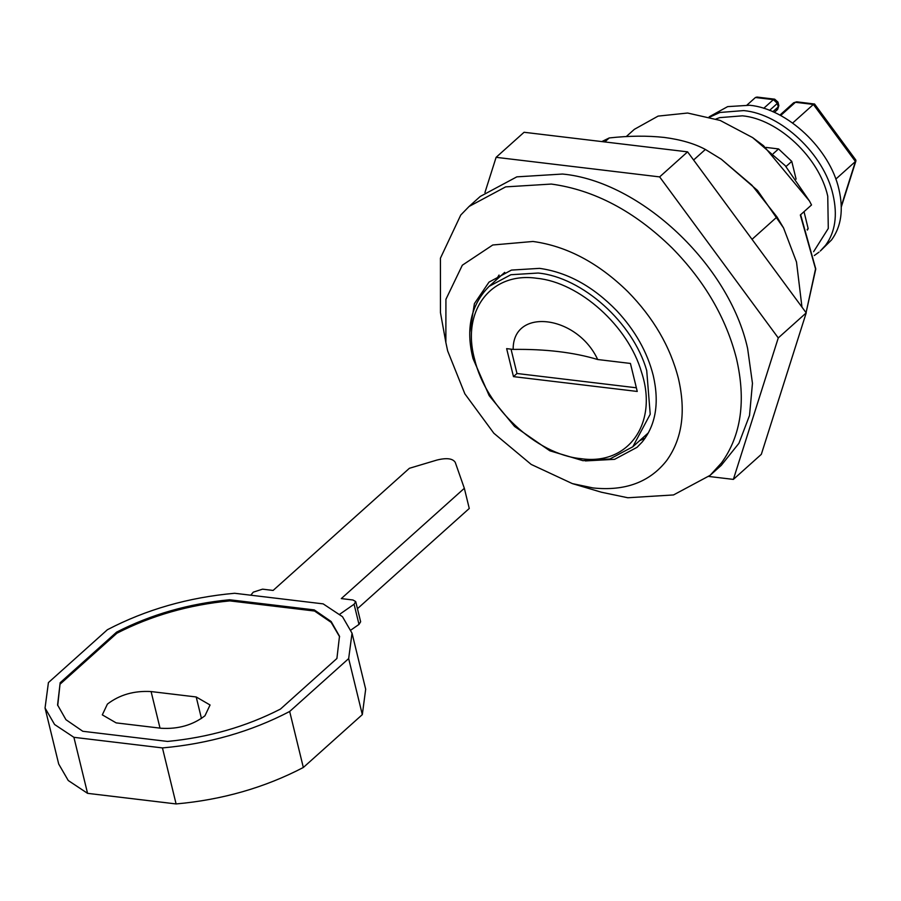 <?xml version="1.0" encoding="UTF-8"?>
<svg xmlns="http://www.w3.org/2000/svg" width="901" height="901" viewBox="0 0 901 901"><rect width="100%" height="100%" fill="white"/><g stroke="black" fill="none" stroke-linecap="round" stroke-linejoin="round"><path stroke-width="1.35" d="M708.839 476.46L733.369 479.4L778.261 337.931L659.633 176.9L496.113 157.326L484.941 192.532M733.369 479.4L761.322 454.341L806.215 312.884L687.587 151.852L524.067 132.278L496.113 157.326M687.587 151.852L659.633 176.9M806.215 312.884L778.261 337.931M709.898 117.04L719.922 112.467L743.753 110.586C781.336 114.067 824.122 154.386 832.997 194.684C837.716 215.159 835.261 232.019 825.609 245.252L820.293 251.03L831.555 239.936C841.196 226.692 843.663 209.832 838.932 189.356C830.058 149.07 787.271 108.751 749.688 105.259L727.659 106.622L709.166 116.826M513.165 349.408C512.68 307.173 576.989 314.877 597.69 359.522C573.768 352.336 545.589 348.969 513.165 349.408L506.644 348.631L513.48 376.629L637.255 391.451L630.43 363.441L597.69 359.522M511.036 349.149L516.971 373.498L636.365 387.79M516.971 373.498L513.48 376.629M763.721 108.323L773.396 99.651L755.432 97.499L757.009 97.06L774.68 99.178L773.396 99.651L777.36 103.39L769.567 110.384M814.369 103.93L813.389 104.437L795.425 102.286L796.698 101.813L814.583 104.032L855.826 160.018L855.432 161.516L835.813 179.108M841.264 206.16L855.432 161.516L813.389 104.437L792.621 123.054M755.432 97.499L747.075 105M804.03 211.69L808.152 228.595L807.364 230.082M808.152 228.595L807.138 229.496M766.087 147.426L778.543 148.924L791.765 161.38L786.01 166.527M791.765 161.38L796.09 179.13M778.543 148.924L773.295 153.62M339.812 614.189L354.082 604.244L355.726 601.598L352.955 599.987L341.299 598.591L464.342 488.297L455.242 462.359C452.719 458.429 446.614 457.663 436.94 460.051L409.381 468.295L273.116 590.437L262.495 589.164L253.26 592.171L250.782 595.201M357.46 608.682L469.263 508.468L464.342 488.297M355.726 601.598L360.648 621.758L359.003 624.404L354.082 604.244M351.052 629.945L359.003 624.404M60.446 683.836L116.893 633.234C151.345 615.597 188.985 604.808 229.823 600.888L314.55 611.024L314.28 609.909L331.129 621.499L339.497 636.23L336.906 658.485L280.459 709.076C246.007 726.724 208.368 737.502 167.53 741.433L82.802 731.285L65.953 719.696L57.574 704.965L60.176 682.71L57.72 705.517M116.893 633.234L116.623 632.119L60.176 682.71M229.823 600.888L229.541 599.762C188.714 603.693 151.064 614.471 116.623 632.119M314.28 609.909L229.541 599.762M314.55 611.024L331.174 622.388L339.632 636.804M161.268 728.278C178.229 729.258 192.791 725.091 204.966 715.766L210.057 704.987L196.204 696.969L151.098 691.563C134.136 690.583 119.574 694.761 107.41 704.086L102.309 714.865L116.161 722.884L161.268 728.278M289.671 711.475C251.007 731.646 208.593 743.787 162.45 747.92L176.1 803.94C222.243 799.806 264.657 787.654 303.333 767.483L289.671 711.475L348.664 658.597L352.032 633.178L365.682 689.197L362.315 714.617L348.664 658.597M176.1 803.94L87.566 793.342L73.905 737.322L162.45 747.92M73.905 737.322L54.589 724.505L45.05 708.017L48.417 682.598L107.399 629.72C146.075 609.549 188.489 597.408 234.632 593.275L323.166 603.873L342.481 616.689L352.032 633.178M87.566 793.342L68.251 780.514L58.7 764.025L45.05 708.017M303.333 767.483L362.315 714.617M499.053 275.042L495.764 280.391M639.507 440.769L645.184 438.089M585.38 460.918L614.595 459.33L637.063 447.301L642.165 442.031C655.815 425.035 659.509 402.86 653.248 375.503C647.301 352.054 635.137 330.464 616.746 310.732C593.072 286.372 567.337 272.248 539.541 268.363L511.464 270.086L489.006 282.114L474.422 303.603L469.838 331.985M805.629 314.708L815.54 268.892L800.336 214.99L811.519 204.966L809.47 201.024L763.552 145.748L752.617 137.594L720.147 120.43L687.621 113.03L658.102 116.105L634.349 129.339L626.251 136.592M593.072 487.948C625.215 491.282 649.745 482.148 666.672 460.557C682.158 439.001 686.078 411.656 678.419 378.521C670.299 346.682 653.428 317.715 627.806 291.631C598.343 262.833 566.729 246.108 532.987 241.468L492.757 244.993L462.326 265.209L445.927 299.29L445.86 342.493L447.651 350.906L464.848 393.816L493.849 433.246L531.185 464.42L572.338 483.6L593.072 487.948M572.338 483.6L601.429 492.228L627.817 497.757L673.52 494.942L710.089 475.356L721.498 462.9C741.208 435.465 746.186 400.663 736.444 358.485C726.105 317.963 704.627 281.101 672.022 247.899C634.518 211.239 594.3 189.965 551.356 184.063L505.652 186.879L469.083 206.464L460.76 215.035L440.431 258.193L440.454 312.636L445.86 342.493M710.089 475.356L721.273 465.344L738.933 443.292L749.519 415.474L752.459 383.308L747.616 348.462C729.213 264.894 640.476 181.27 562.528 174.039L516.825 176.855L480.256 196.441L469.083 206.464M752.617 137.594L785.176 165.604L809.47 201.024M801.969 307.128L796.507 262.022L783.566 227.964L777 216.95L751.93 185.223L721.352 159.263L705.382 149.453C694.525 143.608 680.829 139.61 664.296 137.436C647.47 135.601 629.123 135.769 609.245 137.943L601.812 141.581M721.352 159.263L757.493 190.426L783.566 227.964M777 216.95L752.031 239.328M705.382 149.453L693.601 160.006M609.245 137.943L604.785 141.941M814.301 255.524L819.02 252.122M482.474 293.546L489.063 286.405L510.867 274.726L538.134 273.037C582.44 277.271 633.043 322.704 646.715 370.525L650.218 414.235L632.806 446.783L648.472 432.75M580.83 458.654C628.47 465.761 658.44 423.11 641.546 372.259C628.357 326.151 579.58 282.362 536.85 278.285C491.034 271.561 461.064 310.699 474.681 359.499C485.763 407.218 536.388 454.509 580.83 458.654M813.603 251.717L828.289 228.449L827.749 196.181C819.268 157.686 778.385 119.157 742.48 115.824L719.708 117.626L716.047 118.955M774.68 99.178L777.968 102.095L778.836 105.631L776.639 109.899M777.98 102.095L777.36 103.39L778.227 106.926L772.844 111.747M780.638 115.542L795.425 102.286L793.657 102.77L779.872 115.137M201.452 718.48L196.204 696.969M160.018 728.132L151.098 691.563M504.718 272.361L489.063 286.405C470.885 304.921 465.535 328.978 473.025 358.575L489.175 395.64L514.561 426.443L549.835 450.804L582.981 460.681L609.932 458.969L632.806 446.783M778.836 105.631L777.653 109.426L774.331 112.4M855.95 160.795L841.286 207.005M796.698 101.813L793.657 102.77M800.629 214.731L815.777 268.96L805.584 314.843"/></g></svg>
